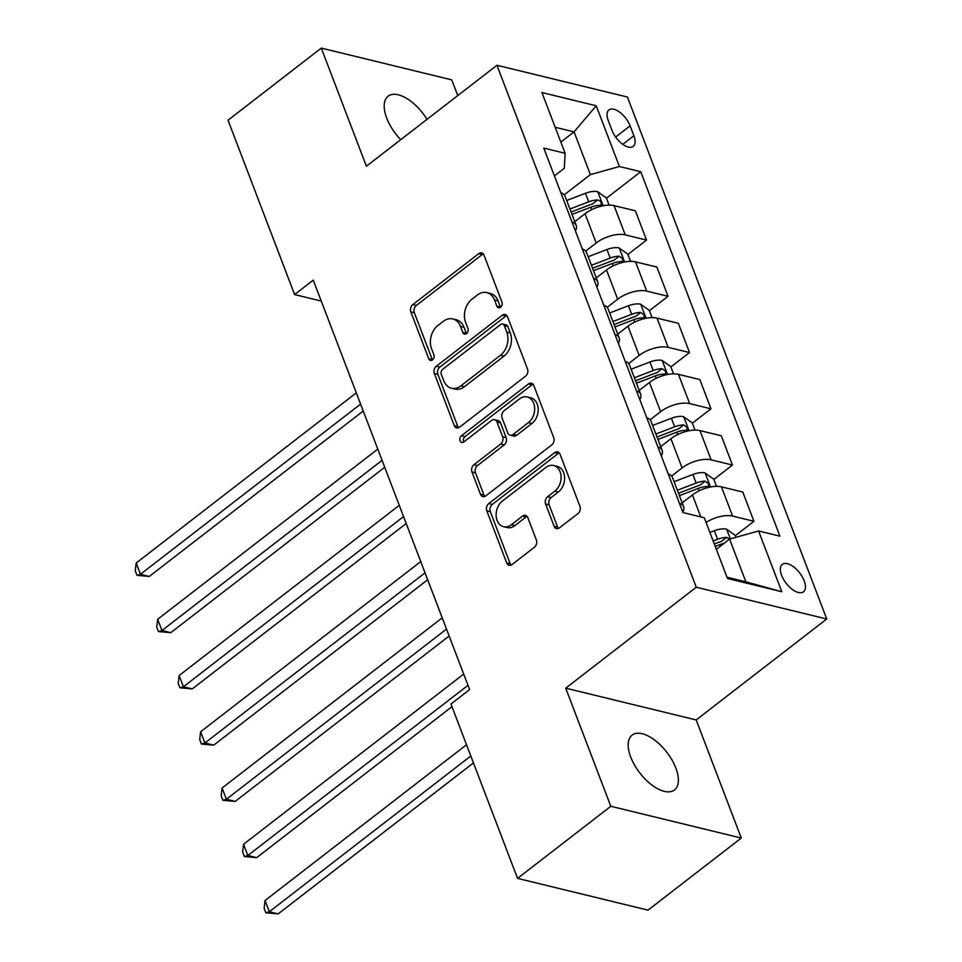 <?xml version="1.0" encoding="UTF-8"?>
<svg xmlns="http://www.w3.org/2000/svg" width="962" height="962" viewBox="0 0 962 962"><rect width="100%" height="100%" fill="white"/><g stroke="black" fill="none" stroke-linecap="round" stroke-linejoin="round"><path stroke-width="1.44" d="M500.589 307.239A3.716 2.754 -76.3 0 0 501.972 302.164L484.054 255.243A5.315 3.944 -76.3 0 0 481.649 252.91A5.315 3.944 -76.3 0 0 478.703 253.655L412.794 304.617A5.315 3.944 -76.3 0 0 410.822 311.856L428.739 358.79A3.716 2.754 -76.3 0 0 430.423 360.413A3.716 2.754 -76.3 0 0 432.491 359.896A3.716 2.754 -76.3 0 0 433.874 354.822L431.553 348.749A17.003 12.614 -76.3 0 1 437.866 325.553L443.362 321.308A17.003 12.614 -76.3 0 1 452.789 318.927A17.003 12.614 -76.3 0 1 460.473 326.383L462.794 332.455A3.716 2.754 -76.3 0 0 464.478 334.091A3.716 2.754 -76.3 0 0 466.546 333.573A3.716 2.754 -76.3 0 0 467.929 328.499L465.608 322.426A17.003 12.614 -76.3 0 1 471.921 299.23L477.417 294.985A17.003 12.614 -76.3 0 1 486.832 292.592A17.003 12.614 -76.3 0 1 494.528 300.06L496.849 306.132A3.716 2.754 -76.3 0 0 498.532 307.768A3.716 2.754 -76.3 0 0 500.589 307.239M675.841 768.037A34.644 17.015 52.3 0 0 654.689 740.091A34.644 17.015 52.3 0 0 632.094 735.136A34.644 17.015 52.3 0 0 630.711 757.058A34.644 17.015 52.3 0 0 651.863 785.004A34.644 17.015 52.3 0 0 674.47 789.958A34.644 17.015 52.3 0 0 675.841 768.037M427.008 119.36A34.644 17.015 52.3 0 0 388.107 96.2A34.644 17.015 52.3 0 0 386.724 118.11A34.644 17.015 52.3 0 0 400.721 139.682M804.184 580.856A17.316 8.502 52.3 0 0 793.602 566.871A17.316 8.502 52.3 0 0 782.298 564.405A17.316 8.502 52.3 0 0 781.613 575.36A17.316 8.502 52.3 0 0 792.195 589.333A17.316 8.502 52.3 0 0 803.486 591.81A17.316 8.502 52.3 0 0 804.184 580.856M554.124 526.286A5.315 3.944 -76.3 0 0 556.529 528.619A5.315 3.944 -76.3 0 0 559.475 527.873L577.958 513.576A5.315 3.944 -76.3 0 0 579.942 506.325L560.04 454.208A5.315 3.944 -76.3 0 0 557.635 451.875A5.315 3.944 -76.3 0 0 554.689 452.621L488.78 503.583A5.315 3.944 -76.3 0 0 486.808 510.834L506.709 562.95A5.315 3.944 -76.3 0 0 509.114 565.283A5.315 3.944 -76.3 0 0 512.049 564.538L534.391 547.27A5.315 3.944 -76.3 0 0 536.363 540.019L527.849 517.712A5.315 3.944 -76.3 0 0 525.444 515.379A5.315 3.944 -76.3 0 0 522.498 516.125L511.423 524.687A14.214 10.546 -76.3 0 1 503.547 526.683A14.214 10.546 -76.3 0 1 496.139 515.608A14.214 10.546 -76.3 0 1 502.404 501.058L545.791 467.52A14.214 10.546 -76.3 0 1 553.667 465.524A14.214 10.546 -76.3 0 1 561.062 476.599A14.214 10.546 -76.3 0 1 554.809 491.149L547.582 496.729A5.315 3.944 -76.3 0 0 545.61 503.98L554.124 526.286L557.647 527.14A5.315 3.944 -76.3 0 0 558.429 528.463M565.716 688.167L610.81 806.288L517.556 878.39L648.015 910.148L741.281 838.046L696.175 719.937L826.743 618.999L696.272 587.229L565.716 688.167L696.175 719.937M457.756 95.587L451.755 79.87L321.296 48.1L366.402 166.21L496.957 65.272L696.272 587.229M321.296 48.1L228.03 120.202L294.612 294.564L321.248 301.046M517.556 878.39L450.974 704.028L469.624 689.61L313.263 280.146L294.612 294.564M525.517 376.214A5.315 3.944 -76.3 0 0 527.489 368.975L507.587 316.859A5.315 3.944 -76.3 0 0 505.182 314.526A5.315 3.944 -76.3 0 0 502.236 315.271L436.327 366.221A5.315 3.944 -76.3 0 0 434.355 373.472L454.256 425.589A5.315 3.944 -76.3 0 0 456.661 427.922A5.315 3.944 -76.3 0 0 459.595 427.176L525.517 376.214M533.814 385.534L553.715 437.65A5.315 3.944 -76.3 0 1 551.743 444.901L485.822 495.851A5.315 3.944 -76.3 0 1 482.888 496.596A5.315 3.944 -76.3 0 1 480.483 494.264L471.957 471.969A5.315 3.944 -76.3 0 1 473.941 464.718L500.661 444.047A5.315 3.944 -76.3 0 0 502.645 436.808L496.993 422.005A5.315 3.944 -76.3 0 0 494.588 419.672A5.315 3.944 -76.3 0 0 491.642 420.418L463.816 441.931A3.716 2.754 -76.3 0 1 461.76 442.46A3.716 2.754 -76.3 0 1 459.812 439.562A3.716 2.754 -76.3 0 1 461.459 435.75L528.463 383.946A5.315 3.944 -76.3 0 1 531.409 383.201A5.315 3.944 -76.3 0 1 533.814 385.534M608.249 120.527L612.036 130.435A16.775 8.237 52.3 0 0 622.282 143.975A16.775 8.237 52.3 0 0 633.224 146.368A16.775 8.237 52.3 0 0 633.898 135.75L630.11 125.854A16.775 8.237 52.3 0 0 619.865 112.314A16.775 8.237 52.3 0 0 608.922 109.921A16.775 8.237 52.3 0 0 608.249 120.527M826.743 618.999L627.428 97.042L496.957 65.272M554.401 175.914L564.297 168.254L565.115 153.283L543.783 148.088L682.96 512.566L704.292 517.76L727.488 578.499L781.781 591.726L745.887 581.83L729.569 539.081L716.341 549.302M565.115 153.283L541.919 92.544L596.212 105.772L619.408 166.51L590.391 174.615L564.237 194.829M606.469 198.208L640.74 171.705L619.408 166.51M640.74 171.705L779.917 536.171L758.585 530.976L781.781 591.726M610.81 806.288L741.281 838.046M560.834 142.087L574.061 131.866L555.17 127.273M590.391 174.615L574.061 131.866L596.212 105.772M735.341 535.678L753.943 521.284L742.772 492.039L721.44 486.844A21.657 9.885 159.1 0 0 692.424 494.949L682.166 502.873M713.864 479.425L732.467 465.043L711.134 459.848A21.657 9.885 159.1 0 0 682.106 467.953L671.62 476.058M732.467 465.043L721.296 435.798L699.963 430.603A21.657 9.885 159.1 0 0 670.935 438.708L660.69 446.633M692.387 423.184L710.99 408.802L689.658 403.607A21.657 9.885 159.1 0 0 660.629 411.7L650.144 419.817M710.99 408.802L699.819 379.557L678.487 374.362A21.657 9.885 159.1 0 0 649.458 382.455L639.213 390.392M670.899 366.943L689.513 352.549L668.181 347.354A21.657 9.885 159.1 0 0 639.153 355.459L628.667 363.564M689.513 352.549L678.342 323.304L657.01 318.109A21.657 9.885 159.1 0 0 627.982 326.214L617.724 334.139M649.422 310.69L668.037 296.308L646.704 291.113A21.657 9.885 159.1 0 0 617.676 299.218L607.19 307.323M668.037 296.308L656.866 267.063L635.533 261.868A21.657 9.885 159.1 0 0 606.505 269.973L596.248 277.898M627.946 254.449L646.56 240.067L625.228 234.872A21.657 9.885 159.1 0 0 596.199 242.965L585.714 251.082M646.56 240.067L635.389 210.81L614.057 205.627A21.657 9.885 159.1 0 0 585.028 213.72L574.771 221.657M726.995 577.224L745.887 581.83M575.396 230.904A21.657 9.885 159.1 0 0 576.226 225.457L565.055 196.212A21.657 9.885 159.1 0 0 560.81 192.701M576.226 225.457A21.657 9.885 159.1 0 0 571.981 221.945M596.873 287.145A21.657 9.885 159.1 0 0 597.703 281.698L586.531 252.453A21.657 9.885 159.1 0 0 582.287 248.954M597.703 281.698A21.657 9.885 159.1 0 0 593.458 278.198M618.362 343.386A21.657 9.885 159.1 0 0 619.179 337.951L608.02 308.706A21.657 9.885 159.1 0 0 603.775 305.195M619.179 337.951A21.657 9.885 159.1 0 0 614.934 334.439M639.838 399.639A21.657 9.885 159.1 0 0 640.656 394.192L629.497 364.947A21.657 9.885 159.1 0 0 625.252 361.435M640.656 394.192A21.657 9.885 159.1 0 0 636.411 390.692M661.315 455.88A21.657 9.885 159.1 0 0 662.145 450.432L650.973 421.188A21.657 9.885 159.1 0 0 646.729 417.688M662.145 450.432A21.657 9.885 159.1 0 0 657.9 446.933M682.792 512.133A21.657 9.885 159.1 0 0 683.621 506.685L672.45 477.441A21.657 9.885 159.1 0 0 668.205 473.929M683.621 506.685A21.657 9.885 159.1 0 0 679.376 503.174M753.943 521.284L732.611 516.089A21.657 9.885 159.1 0 0 706.084 522.438M714.309 543.999L718.782 542.279A7.311 3.331 -20.9 0 1 721.235 541.558L726.611 537.409L729.533 539.105L758.585 530.976M500.517 307.299A3.716 2.754 -76.3 0 1 500.372 306.986L498.063 300.914A17.003 12.614 -76.3 0 0 490.367 293.458L486.832 292.592M452.789 318.927L456.313 319.781A17.003 12.614 -76.3 0 1 464.009 327.248L466.317 333.321A3.716 2.754 -76.3 0 0 466.462 333.634M483.273 253.92A5.315 3.944 -76.3 0 0 482.239 254.509L416.33 305.471A5.315 3.944 -76.3 0 0 414.345 312.722L432.275 359.644A3.716 2.754 -76.3 0 0 432.407 359.956M506.806 315.536A5.315 3.944 -76.3 0 0 505.759 316.125L439.85 367.087A5.315 3.944 -76.3 0 0 437.878 374.326L457.78 426.443A5.315 3.944 -76.3 0 0 458.561 427.765M504.316 325.673A3.716 2.754 -76.3 0 0 502.633 324.038A3.716 2.754 -76.3 0 0 500.565 324.567L442.712 369.3A3.716 2.754 -76.3 0 0 441.33 374.362L443.783 380.772A17.003 12.614 -76.3 0 0 451.479 388.227A17.003 12.614 -76.3 0 0 460.894 385.846L500.444 355.267A17.003 12.614 -76.3 0 0 506.758 332.082L504.316 325.673L507.84 326.539A3.716 2.754 -76.3 0 0 506.156 324.903L502.633 324.038M451.479 388.227L455.002 389.093A17.003 12.614 -76.3 0 0 464.418 386.7L460.894 385.846M507.84 326.539L510.281 332.936A17.003 12.614 -76.3 0 1 503.968 356.132L464.418 386.7M494.588 419.672L498.112 420.538A5.315 3.944 -76.3 0 1 500.517 422.871L506.168 437.662A5.315 3.944 -76.3 0 1 504.196 444.913L477.465 465.572A5.315 3.944 -76.3 0 0 475.493 472.823L484.006 495.129A5.315 3.944 -76.3 0 0 484.788 496.452M533.032 384.211A5.315 3.944 -76.3 0 0 531.986 384.8L464.983 436.616A3.716 2.754 -76.3 0 0 463.732 441.991M528.403 422.607A14.214 10.546 -76.3 0 0 534.656 408.068A14.214 10.546 -76.3 0 0 527.26 396.981A14.214 10.546 -76.3 0 0 519.384 398.977L504.088 410.798A5.315 3.944 -76.3 0 0 502.116 418.049L507.768 432.84A5.315 3.944 -76.3 0 0 510.173 435.173A5.315 3.944 -76.3 0 0 513.119 434.427L528.403 422.607L531.926 423.46A14.214 10.546 -76.3 0 0 538.191 408.922A14.214 10.546 -76.3 0 0 530.783 397.835L527.26 396.981M510.173 435.173L513.696 436.026A5.315 3.944 -76.3 0 0 516.642 435.281L513.119 434.427M531.926 423.46L516.642 435.281M553.667 465.524L557.19 466.378A14.214 10.546 -76.3 0 1 564.598 477.465A14.214 10.546 -76.3 0 1 558.345 492.003L551.106 497.594A5.315 3.944 -76.3 0 0 549.134 504.846L557.647 527.14M503.547 526.683L507.07 527.549A14.214 10.546 -76.3 0 0 514.947 525.553L511.423 524.687M527.068 516.39A5.315 3.944 -76.3 0 0 526.022 516.991L514.947 525.553M559.259 452.886A5.315 3.944 -76.3 0 0 558.213 453.487L492.303 504.437A5.315 3.944 -76.3 0 0 490.331 511.688L510.233 563.804A5.315 3.944 -76.3 0 0 511.014 565.127M609.114 205.122L606.349 197.895L597.582 191.678A14.346 6.542 159.1 0 0 585.485 193.266L566.69 200.481M356.301 392.845L136.171 563.035L140.476 574.278L149.29 576.43L363.239 411.014M572.017 214.43L590.812 207.215A14.346 6.542 -20.9 0 1 599.807 205.339L601.226 204.81L601.202 202.537L599.927 200.83L597.739 199.94A14.346 6.542 159.1 0 0 588.744 201.816L569.961 209.031M571.103 212.037L589.922 204.81A7.311 3.331 -20.9 0 1 592.376 204.088L597.739 199.94M149.29 576.43L136.977 575.3L140.476 574.278L360.606 404.1M136.977 575.3L135.257 570.803L136.171 563.035M630.591 261.363L627.825 254.136L619.059 247.931A14.346 6.542 159.1 0 0 606.962 249.519L588.167 256.734M377.777 449.098L157.66 619.275L161.953 630.531L170.767 632.671L384.716 467.267M593.494 270.683L612.289 263.468A14.346 6.542 -20.9 0 1 621.284 261.58L622.715 261.063L622.679 258.778L619.215 256.181A14.346 6.542 159.1 0 0 610.221 258.069L591.438 265.284M592.58 268.278L611.399 261.051A7.311 3.331 -20.9 0 1 613.852 260.341L619.215 256.181M170.767 632.671L158.453 631.553L161.953 630.531L382.082 460.341M158.453 631.553L156.734 627.044L157.66 619.275M652.068 317.616L649.314 310.389L640.536 304.172A14.346 6.542 159.1 0 0 628.439 305.76L609.643 312.975M399.254 505.339L179.136 675.528L183.429 686.772L192.244 688.924L406.192 523.508M614.971 326.924L633.766 319.709A14.346 6.542 -20.9 0 1 642.76 317.833L644.191 317.304L644.155 315.019L640.692 312.434A14.346 6.542 159.1 0 0 631.709 314.309L612.914 321.524M614.057 324.531L632.876 317.304A7.311 3.331 -20.9 0 1 635.329 316.582L640.692 312.434M192.244 688.924L179.93 687.794L183.429 686.772L403.559 516.594M179.93 687.794L178.21 683.297L179.136 675.528M673.544 373.857L670.791 366.63L662.012 360.413A14.346 6.542 159.1 0 0 649.915 362.001L631.12 369.216M420.743 561.58L200.613 731.769L204.906 743.013L213.72 745.165L427.681 579.749M636.447 383.165L655.242 375.95A14.346 6.542 -20.9 0 1 664.237 374.074L665.668 373.545L665.632 371.272L662.181 368.674A14.346 6.542 159.1 0 0 653.186 370.55L634.391 377.765M635.533 380.772L654.352 373.545A7.311 3.331 -20.9 0 1 656.806 372.823L662.181 368.674M213.72 745.165L201.407 744.035L204.906 743.013L425.036 572.835M201.407 744.035L199.699 739.537L200.613 731.769M695.021 430.098L692.267 422.871L683.489 416.666A14.346 6.542 159.1 0 0 671.392 418.254L652.609 425.469M442.219 617.832L222.09 788.01L226.383 799.266L235.197 801.406L449.158 636.002M657.936 439.418L676.719 432.203A14.346 6.542 -20.9 0 1 685.714 430.315L687.145 429.798L687.108 427.513L683.657 424.915A14.346 6.542 159.1 0 0 674.663 426.803L655.868 434.018M657.01 437.013L675.829 429.786A7.311 3.331 -20.9 0 1 678.282 429.076L683.657 424.915M235.197 801.406L222.895 800.288L226.383 799.266L446.512 629.076M222.895 800.288L221.176 795.778L222.09 788.01M716.498 486.351L713.744 479.124L704.966 472.907A14.346 6.542 159.1 0 0 692.868 474.494L674.085 481.709M463.696 674.073L243.566 844.263L247.859 855.507L256.674 857.659L451.984 706.661M679.412 495.658L698.196 488.443A14.346 6.542 -20.9 0 1 707.19 486.568L708.621 486.038L708.585 483.766L705.134 481.168A14.346 6.542 159.1 0 0 696.139 483.044L677.344 490.259M678.487 493.265L697.306 486.038A7.311 3.331 -20.9 0 1 699.759 485.317L705.134 481.168M256.674 857.659L244.372 856.529L247.859 855.507L467.989 685.329M244.372 856.529L242.652 852.031L243.566 844.263M735.954 537.301L735.221 535.365L726.454 529.148A14.346 6.542 159.1 0 0 714.345 530.735L709.896 532.455M466.522 744.744L265.043 900.504L269.336 911.748L278.15 913.9L473.46 762.914M726.611 537.409A14.346 6.542 159.1 0 0 717.616 539.285L713.167 540.993M715.223 546.404L719.672 544.684A14.346 6.542 -20.9 0 1 724.001 543.386M278.15 913.9L265.849 912.77L269.336 911.748L470.815 755.988M265.849 912.77L264.129 908.272L265.043 900.504M700.805 516.907L692.424 494.949M682.106 467.953L670.935 438.708M660.629 411.7L649.458 382.455M639.153 355.459L627.982 326.214M617.676 299.218L606.505 269.973M596.199 242.965L585.028 213.72M625.228 234.872L614.057 205.627M646.704 291.113L635.533 261.868M668.181 347.354L657.01 318.109M689.658 403.607L678.487 374.362M711.134 459.848L699.963 430.603M732.611 516.089L721.44 486.844M615.632 137.049L630.11 125.854M622.787 144.336L633.898 135.75M498.063 300.914L494.528 300.06M466.317 333.321L462.794 332.455M464.009 327.248L460.473 326.383M432.275 359.644L428.739 358.79M414.345 312.722L410.822 311.856M416.33 305.471L412.794 304.617M482.239 254.509L478.703 253.655M500.372 306.986L496.849 306.132M457.78 426.443L454.256 425.589M437.878 374.326L434.355 373.472M439.85 367.087L436.327 366.221M505.759 316.125L502.236 315.271M503.968 356.132L500.444 355.267M510.281 332.936L506.758 332.082M484.006 495.129L480.483 494.264M475.493 472.823L471.957 471.969M477.465 465.572L473.941 464.718M504.196 444.913L500.661 444.047M506.168 437.662L502.645 436.808M500.517 422.871L496.993 422.005M464.983 436.616L461.459 435.75M531.986 384.8L528.463 383.946M549.134 504.846L545.61 503.98M551.106 497.594L547.582 496.729M558.345 492.003L554.809 491.149M526.022 516.991L522.498 516.125M510.233 563.804L506.709 562.95M490.331 511.688L486.808 510.834M492.303 504.437L488.78 503.583M558.213 453.487L554.689 452.621M603.126 205.76L597.799 191.835M588.744 201.816L585.485 193.266M591.726 209.608L590.812 207.215M624.603 262.013L619.275 248.076M610.221 258.069L606.962 249.519M613.203 265.861L612.289 263.468M646.079 318.254L640.752 304.329M631.709 314.309L628.439 305.76M634.679 322.102L633.766 319.709M667.556 374.495L662.241 360.57M653.186 370.55L649.915 362.001M656.156 378.343L655.242 375.95M689.032 430.748L683.717 416.811M674.663 426.803L671.392 418.254M677.633 434.596L676.719 432.203M710.509 486.988L705.194 473.063M696.139 483.044L692.868 474.494M699.109 490.836L698.196 488.443M730.326 538.864L726.671 529.304M717.616 539.285L714.345 530.735M720.273 546.26L719.672 544.684"/></g></svg>
